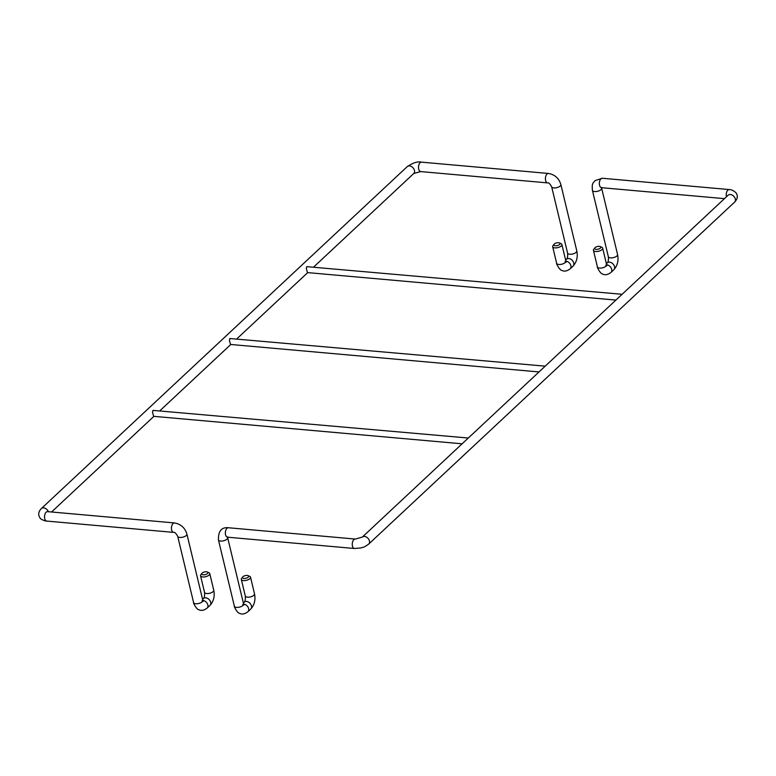 <?xml version="1.0" encoding="UTF-8"?>
<svg xmlns="http://www.w3.org/2000/svg" width="776" height="776" viewBox="0 0 776 776"><rect width="100%" height="100%" fill="white"/><g stroke="black" fill="none" stroke-linecap="round" stroke-linejoin="round"><path stroke-width="1.16" d="M599.334 246.351A3.162 1.377 166.5 0 1 600.246 246.564A3.162 1.377 166.5 0 1 598.034 249.203A3.162 1.377 166.5 0 1 594.872 247.854A3.162 1.377 166.5 0 1 599.334 246.351M594.872 247.854L593.785 249.232A4.734 2.066 -13.5 0 0 593.436 250.357A4.734 2.066 -13.5 0 0 598.529 251.259A4.734 2.066 -13.5 0 0 602.651 248.136A4.734 2.066 -13.5 0 0 601.837 247.301L600.246 246.564M242.752 576.927L241.666 578.304A4.734 2.066 -13.5 0 0 241.317 579.42A4.734 2.066 -13.5 0 0 243.499 580.584A4.734 2.066 -13.5 0 0 248.388 579.633A4.734 2.066 -13.5 0 0 250.532 577.208A4.734 2.066 -13.5 0 0 249.717 576.374L248.126 575.637A3.162 1.377 166.5 0 1 247.845 577.47A3.162 1.377 166.5 0 1 243.974 578.45A3.162 1.377 166.5 0 1 242.752 576.927A3.162 1.377 166.5 0 1 245.274 575.598A3.162 1.377 166.5 0 1 248.126 575.637M558.565 242.723A3.162 1.377 -13.5 0 0 554.103 244.227A3.162 1.377 -13.5 0 0 557.275 245.575A3.162 1.377 -13.5 0 0 559.477 242.936A3.162 1.377 -13.5 0 0 558.565 242.723M559.477 242.936L561.077 243.674A4.734 2.066 166.5 0 1 561.882 244.508A4.734 2.066 166.5 0 1 557.76 247.622A4.734 2.066 166.5 0 1 552.667 246.719A4.734 2.066 166.5 0 1 553.016 245.604L554.103 244.227M207.357 572.009L208.948 572.736A4.734 2.066 166.5 0 1 209.762 573.58A4.734 2.066 166.5 0 1 207.629 576.005A4.734 2.066 166.5 0 1 202.73 576.956A4.734 2.066 166.5 0 1 200.547 575.792A4.734 2.066 166.5 0 1 200.897 574.677L201.983 573.299A3.162 1.377 -13.5 0 0 203.205 574.812A3.162 1.377 -13.5 0 0 207.076 573.842A3.162 1.377 -13.5 0 0 207.357 572.009A3.162 1.377 -13.5 0 0 204.505 571.96A3.162 1.377 -13.5 0 0 201.983 573.299M462.108 443.814L153.629 416.324L152.523 412.318L152.94 410.388L468.306 438.023M539.01 371.946L230.53 344.457L229.424 340.451L229.841 338.52L545.208 366.156M615.911 300.079L307.432 272.589L306.326 268.583L306.743 266.653L622.11 294.288M593.436 250.357L597.423 266.934A4.734 2.066 -13.5 0 0 602.515 267.836A4.734 2.066 -13.5 0 0 606.638 264.723L602.651 248.136M250.532 577.208L254.509 593.785A4.734 2.066 166.5 0 1 252.375 596.21A4.734 2.066 166.5 0 1 247.476 597.161A4.734 2.066 166.5 0 1 245.294 596.007L241.317 579.42M597.423 266.934C596.734 266.973 600.721 274.306 602.7 274.044C605.067 275.344 607.821 274.801 610.964 272.415A4.734 3.376 -133.1 0 0 611.129 267.914A4.734 3.376 -133.1 0 0 606.735 264.81A4.734 3.376 -133.1 0 0 606.657 264.8M610.964 272.415L613.806 269.767A4.734 3.376 -133.1 0 0 613.962 265.266A4.734 3.376 -133.1 0 0 609.567 262.162A4.734 3.376 -133.1 0 0 607.327 262.841L606.395 263.714M613.806 269.767C617.512 265.615 618.763 260.532 617.56 254.509A4.734 2.066 166.5 0 1 615.426 256.934A4.734 2.066 166.5 0 1 610.528 257.884A4.734 2.066 166.5 0 1 608.345 256.72C608.597 259.824 608.258 261.871 607.327 262.841M617.56 254.509L601.642 188.19A4.734 2.066 166.5 0 1 600.983 189.645A4.734 2.066 166.5 0 1 594.61 191.565A4.734 2.066 166.5 0 1 592.428 190.401L608.345 256.72M724.454 198.646L601.536 187.695A4.734 2.6 -84.9 0 1 599.528 185.241A4.734 2.6 -84.9 0 1 599.897 180.469A4.734 2.6 -84.9 0 1 602.37 178.257L595.017 180.624C593.446 183.175 591.652 182.36 592.428 190.401M726.481 196.755A4.734 2.6 -84.9 0 1 726.433 196.551A4.734 2.6 -84.9 0 1 726.802 191.779A4.734 2.6 -84.9 0 1 729.275 189.567L602.37 178.257M728.189 195.154L728.15 195.193A4.734 3.376 46.9 0 1 733.853 196.347A4.734 3.376 46.9 0 1 734.62 202.109C737.607 198.947 738.092 195.872 736.055 192.875C733.669 190.654 731.409 189.548 729.275 189.567M728.15 195.193L362.266 537.118A4.734 3.376 46.9 0 1 367.97 538.282A4.734 3.376 46.9 0 1 368.736 544.044L734.62 202.109M362.266 537.118L355.301 539.058A4.734 2.6 95.1 0 0 352.285 543.549A4.734 2.6 95.1 0 0 354.457 548.496L360.869 547.953C363.556 546.867 363.052 548.176 368.736 544.044M355.301 539.058L228.396 527.748A4.734 2.6 95.1 0 0 225.379 532.239A4.734 2.6 95.1 0 0 227.552 537.196L354.457 548.496M228.396 527.748C221.519 527.059 218.201 531.114 218.444 539.902A4.734 2.066 -13.5 0 0 222.033 541.056A4.734 2.066 -13.5 0 0 226.999 539.145A4.734 2.066 -13.5 0 0 227.659 537.69L227.611 536.885M218.444 539.902L234.371 606.211A4.734 2.066 -13.5 0 0 239.464 607.123A4.734 2.066 -13.5 0 0 243.586 604L227.659 537.69M234.371 606.211C233.683 606.26 237.669 613.593 239.648 613.331C242.015 614.631 244.77 614.088 247.922 611.692A4.734 3.376 -133.1 0 0 248.077 607.201A4.734 3.376 -133.1 0 0 243.683 604.087A4.734 3.376 -133.1 0 0 243.606 604.087M247.922 611.692L250.755 609.053A4.734 3.376 -133.1 0 0 250.91 604.553A4.734 3.376 -133.1 0 0 246.525 601.439A4.734 3.376 -133.1 0 0 244.285 602.127L243.344 603M561.882 244.508L565.869 261.085A4.734 2.066 166.5 0 1 561.746 264.209A4.734 2.066 166.5 0 1 556.654 263.297C555.965 263.345 559.952 270.678 561.931 270.417C564.298 271.716 567.052 271.163 570.205 268.777L573.037 266.129C576.743 261.987 577.994 256.895 576.791 250.871L560.873 184.562C558.904 178.257 554.762 174.551 548.457 173.455L421.543 162.145C417.653 161.301 412.9 162.785 407.264 166.597L41.38 508.532C38.422 511.636 37.927 514.701 39.906 517.718C40.381 519.58 46.502 521.482 46.725 521.074L173.63 532.385C174.678 532.026 176.026 533.325 177.685 536.264L193.602 602.583C192.914 602.632 196.9 609.965 198.879 609.703C201.246 610.993 204.001 610.45 207.153 608.064L209.986 605.416C213.691 601.264 214.942 596.181 213.749 590.158L209.762 573.58M202.575 599.363L203.516 598.49C204.437 597.52 204.777 595.483 204.534 592.369A4.734 2.066 -13.5 0 0 206.707 593.533A4.734 2.066 -13.5 0 0 211.606 592.583A4.734 2.066 -13.5 0 0 213.749 590.158M565.888 261.163A4.734 3.376 46.9 0 1 565.966 261.173A4.734 3.376 46.9 0 1 570.36 264.286A4.734 3.376 46.9 0 1 570.205 268.777M565.626 260.086L566.567 259.203A4.734 3.376 46.9 0 1 568.808 258.524A4.734 3.376 46.9 0 1 573.192 261.638A4.734 3.376 46.9 0 1 573.037 266.129M566.567 259.203C567.489 258.233 567.828 256.196 567.576 253.083A4.734 2.066 -13.5 0 0 569.759 254.247A4.734 2.066 -13.5 0 0 574.657 253.296A4.734 2.066 -13.5 0 0 576.791 250.871M567.576 253.083L551.658 186.774A4.734 2.066 -13.5 0 0 553.841 187.938A4.734 2.066 -13.5 0 0 558.73 186.977A4.734 2.066 -13.5 0 0 560.873 184.562M551.658 186.774C550.009 183.825 548.661 182.535 547.613 182.894A4.734 2.6 -84.9 0 1 545.606 180.439A4.734 2.6 -84.9 0 1 545.974 175.667A4.734 2.6 -84.9 0 1 548.457 173.455M547.613 182.894L420.708 171.583A4.734 2.6 -84.9 0 1 418.7 169.129A4.734 2.6 -84.9 0 1 419.069 164.357A4.734 2.6 -84.9 0 1 421.543 162.145M420.708 171.583L413.734 173.523A4.734 3.376 -133.1 0 0 414.452 170.41A4.734 3.376 -133.1 0 0 411.319 166.481A4.734 3.376 -133.1 0 0 407.264 166.597M48.364 511.714A4.734 3.376 -133.1 0 0 41.38 508.532M47.103 511.675L47.569 511.636A4.734 2.6 95.1 0 0 44.552 516.127A4.734 2.6 95.1 0 0 46.725 521.074M47.569 511.636L174.474 522.946A4.734 2.6 95.1 0 0 171.467 527.438A4.734 2.6 95.1 0 0 173.63 532.385M174.474 522.946C180.789 524.052 184.93 527.748 186.9 534.053A4.734 2.066 166.5 0 1 182.767 537.176A4.734 2.066 166.5 0 1 177.685 536.264M186.9 534.053L202.817 600.372A4.734 2.066 166.5 0 1 198.695 603.486A4.734 2.066 166.5 0 1 193.602 602.583M202.837 600.449A4.734 3.376 46.9 0 1 202.924 600.459A4.734 3.376 46.9 0 1 207.308 603.563A4.734 3.376 46.9 0 1 207.153 608.064M203.516 598.49A4.734 3.376 46.9 0 1 205.756 597.811A4.734 3.376 46.9 0 1 210.141 600.915A4.734 3.376 46.9 0 1 209.986 605.416M606.638 264.723L607.016 265.712L605.794 265.188M601.642 188.19L601.594 187.385M243.586 604L243.965 604.999L242.743 604.475M244.285 602.127C245.206 601.158 245.546 599.111 245.294 596.007M250.755 609.053C254.46 604.902 255.711 599.819 254.509 593.785M552.667 246.719L556.654 263.297M204.534 592.369L200.547 575.792M565.869 261.085L566.247 262.084L565.025 261.56M413.734 173.523L313.892 266.828M307.703 272.618L236.99 338.695M230.802 344.486L160.099 410.562M153.9 416.353L51.555 511.995M202.817 600.372L203.205 601.371L201.973 600.837"/></g></svg>
